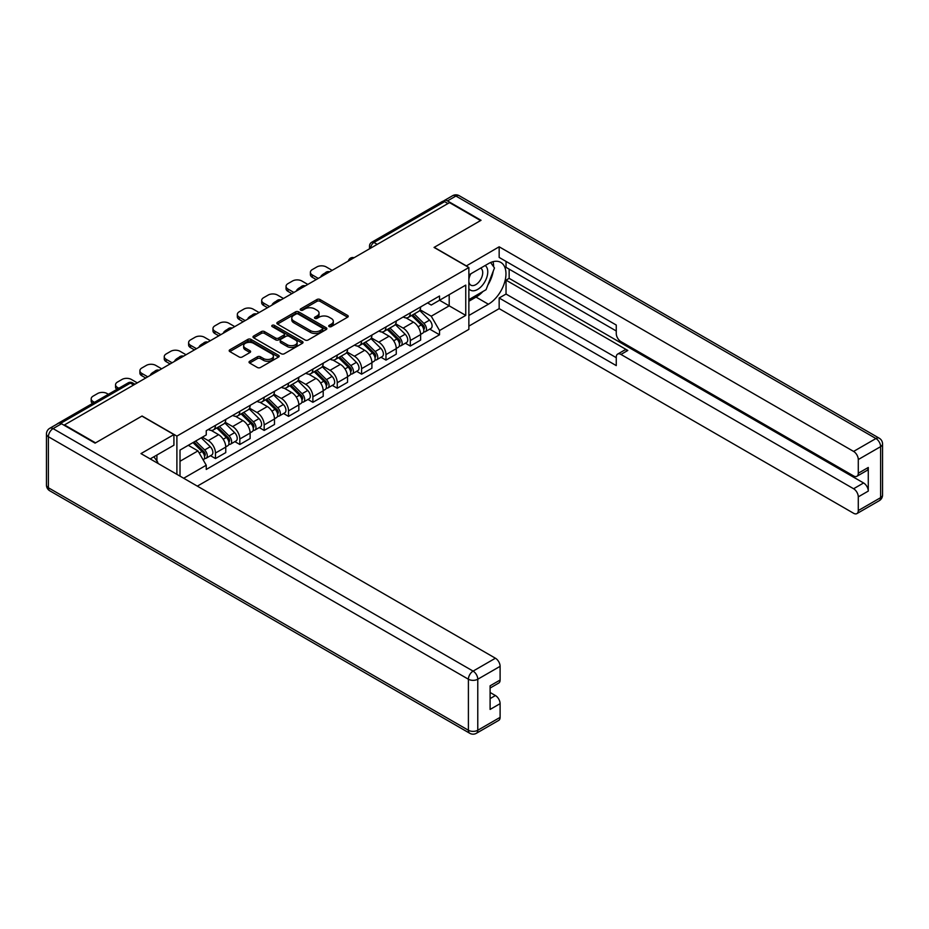<?xml version="1.0" encoding="UTF-8"?>
<svg xmlns="http://www.w3.org/2000/svg" width="929" height="929" viewBox="0 0 929 929"><rect width="100%" height="100%" fill="white"/><g stroke="black" fill="none" stroke-linecap="round" stroke-linejoin="round"><path stroke-width="1.39" d="M329.168 326.602A1.521 0.871 0 0 0 331.316 326.602L347.597 317.195A2.172 1.254 0 0 0 348.236 316.313A2.172 1.254 0 0 0 347.597 315.43L320.017 299.51A2.172 1.254 0 0 0 316.952 299.51L300.671 308.904A1.521 0.871 0 0 0 300.218 309.52A1.521 0.871 0 0 0 300.671 310.147A1.521 0.871 0 0 0 302.808 310.147L304.921 308.927A6.933 4.006 0 0 1 314.722 308.927L317.021 310.251A6.933 4.006 0 0 1 319.053 313.085A6.933 4.006 0 0 1 317.021 315.918L314.919 317.137A1.521 0.871 0 0 0 314.478 317.753A1.521 0.871 0 0 0 314.919 318.368A1.521 0.871 0 0 0 317.068 318.368L319.17 317.161A6.933 4.006 0 0 1 328.982 317.161L331.281 318.484A6.933 4.006 0 0 1 333.314 321.318A6.933 4.006 0 0 1 331.281 324.151L329.168 325.359A1.521 0.871 0 0 0 328.727 325.986A1.521 0.871 0 0 0 329.168 326.602L329.168 325.359M249.669 361.265A2.172 1.254 0 0 0 249.03 362.147A2.172 1.254 0 0 0 249.669 363.042L257.403 367.501A2.172 1.254 0 0 0 260.468 367.501L278.561 357.061A2.172 1.254 0 0 0 279.188 356.179A2.172 1.254 0 0 0 278.561 355.296L250.969 339.364A2.172 1.254 0 0 0 247.904 339.364L229.823 349.803A2.172 1.254 0 0 0 229.184 350.697A2.172 1.254 0 0 0 229.823 351.58L239.171 356.98A2.172 1.254 0 0 0 242.237 356.98L249.971 352.509A2.172 1.254 0 0 0 250.609 351.626A2.172 1.254 0 0 0 249.971 350.732L245.337 348.061A5.795 3.344 0 0 1 243.642 345.693A5.795 3.344 0 0 1 247.219 342.604A5.795 3.344 0 0 1 253.536 343.324L271.698 353.81A5.795 3.344 0 0 1 273.393 356.179A5.795 3.344 0 0 1 269.816 359.268A5.795 3.344 0 0 1 263.499 358.548L260.468 356.794A2.172 1.254 0 0 0 257.403 356.794L249.669 361.265L249.669 363.042L257.403 358.606L257.403 356.794M176.893 436.107L142.079 416.006L95.548 442.866L64.473 424.925L449.508 202.627L480.583 220.568L434.052 247.428L468.866 267.529L176.893 436.107L176.893 474.324M305.072 339.991A2.172 1.254 0 0 0 308.138 339.991L326.218 329.54A2.172 1.254 0 0 0 326.857 328.657A2.172 1.254 0 0 0 326.218 327.774L298.639 311.842A2.172 1.254 0 0 0 295.573 311.842L277.481 322.293A2.172 1.254 0 0 0 276.854 323.176A2.172 1.254 0 0 0 277.481 324.058L305.072 339.991M272.801 326.927A1.521 0.871 0 0 1 274.345 327.147L302.366 343.324L284.309 353.74A2.172 1.254 0 0 1 281.243 353.74L253.652 337.819L261.397 333.383L261.397 331.583L253.652 336.043A2.172 1.254 0 0 0 253.013 336.937A2.172 1.254 0 0 0 253.652 337.819L253.652 336.043M261.397 333.383A2.172 1.254 0 0 1 264.463 333.383L264.463 331.583A2.172 1.254 0 0 0 261.397 331.583M264.463 331.583L275.646 338.04A2.172 1.254 0 0 0 278.712 338.04L283.844 335.079A2.172 1.254 0 0 0 284.483 334.185A2.172 1.254 0 0 0 283.844 333.302L272.197 326.578A1.521 0.871 0 0 1 271.756 325.963A1.521 0.871 0 0 1 272.685 325.15A1.521 0.871 0 0 1 274.345 325.347L302.389 341.535A2.172 1.254 0 0 1 303.028 342.418A2.172 1.254 0 0 1 302.389 343.3L302.389 341.535M197.343 486.134L468.866 329.377L468.866 267.529M58.028 423.519A4.413 2.555 -120 0 0 57.424 423.717A4.413 2.555 -120 0 0 56.948 424.147M377.22 244.362L373.934 242.469A4.413 2.555 60 0 0 371.728 242.248L442.459 201.419A4.413 2.555 60 0 1 444.666 201.639L373.934 242.469A4.413 2.555 120 0 0 370.822 247.88L370.822 248.055M447.952 203.532L444.666 201.639M410.316 312.876A10.161 5.864 60 0 1 408.214 317.439L418.526 311.482A10.161 5.864 -120 0 0 420.628 306.93M395.696 323.815L403.14 328.111A10.161 5.864 60 0 1 410.316 340.548L420.628 334.603A10.161 5.864 -120 0 0 413.44 322.154L406.066 317.904M420.628 334.603L420.628 340.095L410.316 346.052L405.381 343.196M408.214 317.439A10.161 5.864 60 0 1 403.221 316.975M410.316 340.548L410.316 346.052M385.965 326.938A10.161 5.864 60 0 1 383.863 331.502L394.163 325.545A10.161 5.864 -120 0 0 396.265 320.993M381.018 357.259L385.965 360.115L396.265 354.158L396.265 348.665A10.161 5.864 -120 0 0 389.088 336.217L381.714 331.967M383.863 331.502A10.161 5.864 60 0 1 378.858 331.038M371.333 337.877L378.777 342.174A10.161 5.864 60 0 1 385.965 354.611L385.965 360.115M361.602 341.001A10.161 5.864 60 0 1 359.5 345.565L369.812 339.608A10.161 5.864 -120 0 0 371.914 335.055M356.666 371.321L361.602 374.178L371.914 368.221L371.914 362.728A10.161 5.864 -120 0 0 364.725 350.279L357.351 346.029M359.5 345.565A10.161 5.864 60 0 1 354.495 345.1M346.981 351.94L354.425 356.237A10.161 5.864 60 0 1 361.602 368.674L361.602 374.178M337.25 355.064A10.161 5.864 60 0 1 335.148 359.628L345.449 353.67A10.161 5.864 -120 0 0 347.551 349.118M332.303 385.384L337.25 388.241L347.551 382.283L347.551 376.791A10.161 5.864 -120 0 0 340.374 364.354L332.988 360.092M335.148 359.628A10.161 5.864 60 0 1 330.143 359.163M322.618 366.003L330.062 370.299A10.161 5.864 60 0 1 337.25 382.736L337.25 388.241M312.887 369.127A10.161 5.864 60 0 1 310.785 373.69L321.086 367.733A10.161 5.864 -120 0 0 323.199 363.181M307.952 399.447L312.887 402.303L323.199 396.346L323.199 390.854A10.161 5.864 -120 0 0 316.011 378.417L308.637 374.155M310.785 373.69A10.161 5.864 60 0 1 305.78 373.226M298.267 380.066L305.711 384.362A10.161 5.864 60 0 1 312.887 396.799L312.887 402.303M288.536 383.189A10.161 5.864 60 0 1 286.422 387.753L296.734 381.796A10.161 5.864 -120 0 0 298.836 377.244M283.589 413.51L288.536 416.366L298.836 410.409L298.836 404.916A10.161 5.864 -120 0 0 291.66 392.479L284.274 388.217M286.422 387.753A10.161 5.864 60 0 1 281.429 387.288M273.904 394.128L281.348 398.425A10.161 5.864 60 0 1 288.536 410.862L288.536 416.366M264.173 397.252A10.161 5.864 60 0 1 262.071 401.816L272.371 395.859A10.161 5.864 -120 0 0 274.473 391.306M259.237 427.572L264.173 430.429L274.485 424.472L274.485 418.979A10.161 5.864 -120 0 0 267.297 406.542L259.923 402.28M262.071 401.816A10.161 5.864 60 0 1 257.066 401.351M249.553 408.191L256.996 412.488A10.161 5.864 60 0 1 264.173 424.925L264.173 430.429M239.821 411.315A10.161 5.864 60 0 1 237.708 415.878L248.02 409.921A10.161 5.864 -120 0 0 250.122 405.369M234.874 441.635L239.821 444.492L250.122 438.534L250.122 433.042A10.161 5.864 -120 0 0 242.933 420.605L235.56 416.343M237.708 415.878A10.161 5.864 60 0 1 232.714 415.414M225.19 422.254L232.633 426.55A10.161 5.864 60 0 1 239.821 438.987L239.821 444.492M215.458 425.377A10.161 5.864 60 0 1 213.356 429.941L223.657 423.984A10.161 5.864 -120 0 0 225.759 419.432M210.523 455.698L215.458 458.554L225.759 452.597L225.759 447.104A10.161 5.864 -120 0 0 218.582 434.667L211.208 430.406M213.356 429.941A10.161 5.864 60 0 1 208.351 429.477M202.348 437.187L208.282 440.613A10.161 5.864 60 0 1 215.458 453.05L215.458 458.554M427.572 302.912L431.242 305.037L465.754 285.11L449.195 294.667L449.195 305.838L431.242 316.208L420.047 309.752M180.017 476.124L180.017 450.077L206.25 434.935L206.25 430.696L439.522 296.014L439.522 300.253L465.754 315.395L439.522 330.538L431.242 316.208M465.754 285.11L465.754 315.395M180.017 461.26L197.97 450.89L206.25 465.22L206.25 469.459L439.522 334.777L439.522 330.538M206.25 465.22L183.687 478.249M197.97 450.89L188.285 445.305M429.732 329.133L439.522 334.777M329.783 326.822L331.281 325.951A6.933 4.006 0 0 0 333.314 323.118L333.314 321.318M319.053 313.085L319.053 314.885A6.933 4.006 0 0 1 317.021 317.718L315.523 318.589M347.574 317.219L320.017 301.31A2.172 1.254 0 0 0 316.952 301.31L301.275 310.356M326.218 327.774L326.218 329.54L298.639 313.654A2.172 1.254 0 0 0 295.573 313.654L277.516 324.07M322.386 329.284A1.521 0.871 0 0 0 322.839 328.657A1.521 0.871 0 0 0 322.386 328.042L298.174 314.06A1.521 0.871 0 0 0 296.026 314.06L293.808 315.337A6.933 4.006 0 0 0 291.776 318.171A6.933 4.006 0 0 0 293.808 321.004L310.356 330.561A6.933 4.006 0 0 0 320.168 330.561L322.386 329.284L322.386 331.084A1.521 0.871 0 0 0 322.839 330.469L322.839 328.657M291.776 318.171L291.776 319.982A6.933 4.006 0 0 0 293.808 322.804L293.808 321.004M322.386 331.084L320.168 332.361A6.933 4.006 0 0 1 310.356 332.361L293.808 322.804M264.463 333.383L275.646 339.84A2.172 1.254 0 0 0 278.712 339.84L283.844 336.879A2.172 1.254 0 0 0 284.483 335.996L284.483 334.185M287.258 344.74A5.795 3.344 0 0 0 293.576 345.472A5.795 3.344 0 0 0 297.152 342.371A5.795 3.344 0 0 0 295.457 340.002L289.058 336.31A2.172 1.254 0 0 0 285.993 336.31L280.86 339.282A2.172 1.254 0 0 0 280.221 340.165A2.172 1.254 0 0 0 280.86 341.048L287.258 344.74L287.258 346.54A5.795 3.344 0 0 0 293.576 347.272A5.795 3.344 0 0 0 297.152 344.183L297.152 342.371M280.221 340.165L280.221 341.965A2.172 1.254 0 0 0 280.86 342.847L280.86 341.048M287.258 346.54L280.86 342.847M273.393 356.179L273.393 357.979A5.795 3.344 0 0 1 269.816 361.079A5.795 3.344 0 0 1 263.499 360.347L260.468 358.606A2.172 1.254 0 0 0 257.403 358.606M243.642 345.693L243.642 347.492A5.795 3.344 0 0 0 245.337 349.861L245.337 348.061M249.971 350.732L249.971 352.509L245.337 349.861M278.526 357.084L250.969 341.164A2.172 1.254 0 0 0 247.904 341.164L229.846 351.592M411.628 315.465L421.232 324.929A5.516 3.182 60 0 1 422.683 333.209L420.628 334.394M321.55 276.505L321.028 276.192A13.796 7.966 -0 0 1 324.999 273.126M413.544 317.346L417.609 319.704M332.176 270.374L326.242 266.948A6.619 3.821 -0 0 0 316.87 266.948L312.341 269.561A6.619 3.821 -0 0 0 310.402 272.267A6.619 3.821 -0 0 0 312.341 274.972L318.275 278.398M412.697 314.85L423.206 325.22A2.648 1.533 60 0 1 423.903 329.191A2.648 1.533 60 0 1 423.659 329.284M414.288 313.932L423.879 323.397A5.516 3.182 60 0 1 425.343 331.676A5.516 3.182 60 0 1 423.67 331.85M419.653 310.437L429.5 320.157A5.516 3.182 60 0 1 430.963 328.425L425.343 331.676M316.243 279.571L312.341 277.318A6.619 3.821 180 0 1 310.402 274.612L310.402 272.267M387.277 329.528L396.869 338.992A5.516 3.182 60 0 1 398.32 347.272L396.265 348.456M297.199 290.568L296.665 290.254A13.796 7.966 -0 0 1 300.636 287.189M389.181 331.409L393.257 333.766M307.813 284.437L301.879 281.011A6.619 3.821 -0 0 0 292.519 281.011L287.99 283.624A6.619 3.821 -0 0 0 286.039 286.329A6.619 3.821 -0 0 0 287.99 289.035L293.912 292.461M388.334 328.912L398.843 339.282A2.648 1.533 60 0 1 399.54 343.254A2.648 1.533 60 0 1 399.307 343.347M389.925 327.995L399.528 337.459A5.516 3.182 60 0 1 400.98 345.739A5.516 3.182 60 0 1 399.307 345.913M395.301 324.5L405.149 334.219A5.516 3.182 60 0 1 406.6 342.487L400.98 345.739M291.892 293.634L287.99 291.381A6.619 3.821 180 0 1 286.039 288.675L286.039 286.329M362.914 343.591L372.506 353.055A5.516 3.182 60 0 1 373.969 361.335L371.902 362.519M272.836 304.631L272.302 304.317A13.796 7.966 -0 0 1 276.285 301.251M364.83 345.472L368.894 347.829M283.461 298.499L277.527 295.074A6.619 3.821 -0 0 0 268.156 295.074L263.627 297.686A6.619 3.821 -0 0 0 261.688 300.392A6.619 3.821 -0 0 0 263.627 303.098L269.561 306.524M363.982 342.975L374.492 353.345A2.648 1.533 60 0 1 375.188 357.317A2.648 1.533 60 0 1 374.944 357.41M365.573 342.058L375.165 351.522A5.516 3.182 60 0 1 376.617 359.802A5.516 3.182 60 0 1 374.956 359.976M370.938 338.562L380.785 348.282A5.516 3.182 60 0 1 382.237 356.55L376.617 359.802M267.529 307.696L263.627 305.444A6.619 3.821 180 0 1 261.688 302.738L261.688 300.392M466.219 265.996L499.163 246.8L853.6 451.424L875.931 438.534L455.907 196.042L447.476 200.908L481.048 220.289L434.215 247.335L466.219 265.822M468.866 274.926L488.387 263.65A24.839 14.341 120 0 1 500.812 262.419A24.839 14.341 120 0 1 504.621 282.335A24.839 14.341 120 0 1 488.387 304.224L468.866 315.488M468.866 326.125L499.163 308.637L499.163 298L616.264 365.608L616.264 357.131A6.619 3.821 -120 0 1 617.634 354.1A6.619 3.821 -120 0 1 620.955 354.437L853.6 488.747L863.587 482.975A6.619 3.821 60 0 1 868.278 491.093L868.278 467.473A6.619 3.821 60 0 1 866.908 470.504L856.91 476.275A6.619 3.821 -120 0 0 858.28 473.244L858.28 459.541A6.619 3.821 -120 0 0 853.6 451.424M509.15 269.155L509.15 278.352L506.038 280.152L506.038 294.04L499.163 298M506.038 261.397L506.038 267.355L616.264 330.991M856.91 476.275A6.619 3.821 -120 0 1 853.6 475.95L620.955 341.628A6.619 3.821 -120 0 1 616.264 333.523L616.264 325.045L499.163 257.438L499.163 246.8M499.163 308.637L853.6 513.272A6.619 3.821 -120 0 0 856.91 513.598A6.619 3.821 -120 0 0 858.28 510.567L858.28 496.864A6.619 3.821 -120 0 0 853.6 488.747M447.476 200.908A6.619 3.821 -120 0 0 444.167 200.583A6.619 3.821 -120 0 0 443.47 201.221M506.038 280.152L627.818 350.465L620.955 354.437M509.15 278.352L863.587 482.975M506.038 294.04L616.264 357.677M617.634 354.1L624.509 350.14A6.619 3.821 60 0 1 627.818 350.465M468.866 301.251L476.054 297.094A24.839 14.341 120 0 0 482.941 291.497M487.876 285.006A24.839 14.341 120 0 0 493.218 271.222M493.624 266.774A24.839 14.341 120 0 0 493.009 261.699M61.511 423.752L53.069 428.617A6.619 3.821 -120 0 0 49.76 428.292L58.19 423.427A6.619 3.821 60 0 1 61.511 423.752L95.072 443.133L141.916 416.087L173.92 434.575L173.92 445.212L151.752 458.009A24.839 14.341 120 0 0 150.254 458.949M173.92 434.575L140.976 453.596L495.412 658.22A6.619 3.821 60 0 1 500.104 666.337L500.104 680.04A6.619 3.821 60 0 1 498.722 683.07L490.106 688.052M156.908 461.016L156.908 455.036M490.106 698.608L495.412 695.542A6.619 3.821 60 0 1 500.104 703.659L500.104 717.362A6.619 3.821 60 0 1 498.722 720.393L476.403 733.283A6.619 3.821 -120 0 0 477.773 730.252L500.104 717.362M500.104 680.04L490.106 685.811L490.106 709.431L500.104 703.659M495.412 695.542L490.106 692.477M468.866 288.71A14.353 8.291 120 0 0 480.281 287.479A14.353 8.291 120 0 0 487.76 271.86A14.353 8.291 120 0 0 485.159 265.52M470.074 274.229A14.353 8.291 120 0 0 468.866 276.819M468.866 281.615A9.824 5.679 120 0 0 470.852 285.157A9.824 5.679 120 0 0 478.423 282.532A9.824 5.679 120 0 0 482.72 272.638A9.824 5.679 120 0 0 480.676 268.144A9.824 5.679 120 0 0 480.653 268.121M470.887 273.765A9.824 5.679 120 0 0 468.866 279.652M490.64 262.524L494.472 267.982L486.041 289.709L469.191 299.44M153.912 456.766L157.837 462.34L157.524 463.141M338.562 357.653L348.154 367.118A5.516 3.182 60 0 1 349.606 375.397L347.551 376.582M248.484 318.693L247.95 318.38A13.796 7.966 -0 0 1 251.922 315.314M340.467 359.535L344.543 361.892M259.098 312.562L253.164 309.136A6.619 3.821 -0 0 0 243.793 309.136L239.276 311.749A6.619 3.821 -0 0 0 237.325 314.455A6.619 3.821 -0 0 0 239.276 317.161L245.198 320.586M339.619 357.038L350.128 367.408A2.648 1.533 60 0 1 350.825 371.379A2.648 1.533 60 0 1 350.581 371.472M341.21 356.121L350.802 365.585A5.516 3.182 60 0 1 352.265 373.864A5.516 3.182 60 0 1 350.593 374.039M346.587 352.625L356.434 362.345A5.516 3.182 60 0 1 357.886 370.613L352.265 373.864M243.177 321.759L239.276 319.506A6.619 3.821 180 0 1 237.325 316.801L237.325 314.455M314.199 371.716L323.791 381.18A5.516 3.182 60 0 1 325.255 389.46L323.187 390.644M224.121 332.756L223.587 332.443A13.796 7.966 -0 0 1 227.57 329.377M316.115 373.597L320.18 375.955M234.747 326.625L228.813 323.199A6.619 3.821 -0 0 0 219.441 323.199L214.913 325.812A6.619 3.821 -0 0 0 212.973 328.518A6.619 3.821 -0 0 0 214.913 331.223L220.847 334.649M315.268 371.101L325.777 381.471A2.648 1.533 60 0 1 326.474 385.442A2.648 1.533 60 0 1 326.23 385.535M316.859 370.183L326.451 379.647A5.516 3.182 60 0 1 327.902 387.927A5.516 3.182 60 0 1 326.242 388.101M322.224 366.688L332.071 376.408A5.516 3.182 60 0 1 333.523 384.676L327.902 387.927M218.814 335.822L214.913 333.569A6.619 3.821 180 0 1 212.973 330.863L212.973 328.518M289.848 385.779L299.44 395.243A5.516 3.182 60 0 1 300.891 403.523L298.836 404.707M199.77 346.819L199.236 346.505A13.796 7.966 -0 0 1 203.207 343.44M291.752 387.66L295.828 390.017M210.384 340.688L204.45 337.262A6.619 3.821 -0 0 0 195.078 337.262L190.55 339.875A6.619 3.821 -0 0 0 188.61 342.58A6.619 3.821 -0 0 0 190.55 345.286L196.483 348.712M290.905 385.163L301.414 395.533A2.648 1.533 60 0 1 302.111 399.505A2.648 1.533 60 0 1 301.867 399.598M292.496 384.246L302.088 393.71A5.516 3.182 60 0 1 303.551 401.99A5.516 3.182 60 0 1 301.879 402.164M297.872 380.751L307.708 390.47A5.516 3.182 60 0 1 309.171 398.738L303.551 401.99M194.463 349.885L190.55 347.632A6.619 3.821 180 0 1 188.61 344.926L188.61 342.58M265.485 399.842L275.077 409.306A5.516 3.182 60 0 1 276.54 417.585L274.473 418.77M175.407 360.882L174.873 360.568A13.796 7.966 -0 0 1 178.856 357.502M267.401 401.723L271.465 404.08M186.021 354.75L180.098 351.325A6.619 3.821 -0 0 0 170.727 351.325L166.198 353.937A6.619 3.821 -0 0 0 164.259 356.643A6.619 3.821 -0 0 0 166.198 359.349L172.132 362.774M266.553 399.226L277.051 409.596A2.648 1.533 60 0 1 277.759 413.568A2.648 1.533 60 0 1 277.516 413.66M268.144 398.309L277.736 407.773A5.516 3.182 60 0 1 279.188 416.053A5.516 3.182 60 0 1 277.527 416.227M273.509 394.813L283.357 404.533A5.516 3.182 60 0 1 284.808 412.801L279.188 416.053M170.1 363.947L166.198 361.695A6.619 3.821 180 0 1 164.259 358.989L164.259 356.643M241.122 413.904L250.725 423.369A5.516 3.182 60 0 1 252.177 431.648L250.122 432.833M151.055 374.944L150.521 374.631A13.796 7.966 -0 0 1 154.493 371.565M243.038 415.786L247.114 418.143M161.669 368.813L155.735 365.387A6.619 3.821 -0 0 0 146.364 365.387L141.835 368A6.619 3.821 -0 0 0 139.896 370.706A6.619 3.821 -0 0 0 141.835 373.412L147.769 376.837M242.19 413.289L252.7 423.659A2.648 1.533 60 0 1 253.396 427.63A2.648 1.533 60 0 1 253.152 427.723M243.781 412.371L253.373 421.836A5.516 3.182 60 0 1 254.836 430.115A5.516 3.182 60 0 1 253.164 430.29M249.146 408.876L258.994 418.596A5.516 3.182 60 0 1 260.457 426.864L254.836 430.115M145.737 378.01L141.835 375.757A6.619 3.821 180 0 1 139.896 373.052L139.896 370.706M216.771 427.967L226.362 437.431A5.516 3.182 60 0 1 227.826 445.711L225.759 446.895M218.687 429.848L222.751 432.206M137.306 382.876L131.372 379.45A6.619 3.821 -0 0 0 122.013 379.45L117.484 382.063A6.619 3.821 -0 0 0 115.544 384.769A6.619 3.821 -0 0 0 117.484 387.474L118.842 388.252M217.839 427.352L228.337 437.722A2.648 1.533 60 0 1 229.045 441.693A2.648 1.533 60 0 1 228.801 441.786M219.418 426.434L229.022 435.898A5.516 3.182 60 0 1 230.473 444.178A5.516 3.182 60 0 1 228.813 444.352M224.795 422.939L234.642 432.659A5.516 3.182 60 0 1 236.094 440.927L230.473 444.178M116.857 389.402A6.619 3.821 180 0 1 115.544 387.114L115.544 384.769M192.977 442.587L202.011 451.494A5.516 3.182 60 0 1 203.463 459.774L203.196 459.925M194.324 443.911L198.388 446.268M108.379 394.291L107.021 393.513A6.619 3.821 -0 0 0 97.65 393.513L93.121 396.126A6.619 3.821 -0 0 0 91.181 398.831A6.619 3.821 -0 0 0 93.121 401.537L94.479 402.315M194.045 441.972L203.985 451.784A2.648 1.533 60 0 1 204.682 455.756A2.648 1.533 60 0 1 204.438 455.849M195.636 441.054L204.659 449.961A5.516 3.182 60 0 1 206.122 458.241A5.516 3.182 60 0 1 204.45 458.415M201.256 437.814L210.279 446.721A5.516 3.182 60 0 1 211.742 454.989L206.122 458.241M92.505 403.465A6.619 3.821 180 0 1 91.181 401.177L91.181 398.831M370.973 247.973L370.822 247.88A4.413 2.555 0 0 1 369.521 246.08L369.521 248.809M239.821 438.987L250.122 433.042M264.173 424.925L274.485 418.979M288.536 410.862L298.836 404.916M312.887 396.799L323.199 390.854M337.25 382.736L347.551 376.791M361.602 368.674L371.914 362.728M385.965 354.611L396.265 348.665M215.458 453.05L225.759 447.104M208.282 440.613L218.582 434.667M232.633 426.55L242.933 420.605M256.996 412.488L267.297 406.542M281.348 398.425L291.66 392.479M305.711 384.362L316.011 378.417M330.062 370.299L340.374 364.354M354.425 356.237L364.725 350.279M378.777 342.174L389.088 336.217M403.14 328.111L413.44 322.154M353.682 257.948A4.413 2.555 120 0 0 351.731 259.075M329.319 272.011A4.413 2.555 120 0 0 327.368 273.138M304.967 286.074A4.413 2.555 120 0 0 303.017 287.2M280.604 300.137A4.413 2.555 120 0 0 278.654 301.263M256.253 314.199A4.413 2.555 120 0 0 254.302 315.326M231.89 328.262A4.413 2.555 120 0 0 229.939 329.389M207.539 342.325A4.413 2.555 120 0 0 205.588 343.451M183.176 356.388A4.413 2.555 120 0 0 181.225 357.514M158.824 370.45A4.413 2.555 120 0 0 156.873 371.577M133.637 384.989L130.362 383.096L60.64 423.345M134.937 384.246L132.568 382.876A4.413 2.555 120 0 0 130.362 383.096A4.413 2.555 60 0 0 128.156 382.876L57.424 423.717M331.281 325.951L331.281 324.151M314.919 318.368L314.919 317.137M317.021 317.718L317.021 315.918M300.671 310.147L300.671 308.904M316.952 301.31L316.952 299.51M320.017 301.31L320.017 299.51M347.597 317.195L347.597 315.43M277.481 324.058L277.481 322.293M295.573 313.654L295.573 311.842M298.639 313.654L298.639 311.842M310.356 332.361L310.356 330.561M320.168 332.361L320.168 330.561M275.646 339.84L275.646 338.04M278.712 339.84L278.712 338.04M283.844 336.879L283.844 335.079M274.345 327.147L274.345 325.347M260.468 358.606L260.468 356.794M263.499 360.347L263.499 358.548M229.823 351.58L229.823 349.803M247.904 341.164L247.904 339.364M250.969 341.164L250.969 339.364M278.561 357.061L278.561 355.296M421.232 324.929L418.05 326.764M424.448 327.972L423.45 328.552M429.5 320.157L423.879 323.397M312.341 277.318L312.341 274.972M396.869 338.992L393.699 340.827M400.097 342.035L399.098 342.615M405.149 334.219L399.528 337.459M287.99 291.381L287.99 289.035M372.506 353.055L369.336 354.89M375.734 356.097L374.735 356.678M380.785 348.282L375.165 351.522M263.627 305.444L263.627 303.098M858.28 473.244L868.278 467.473M868.278 491.093L858.28 496.864M858.28 510.567L880.611 497.677L880.611 446.652L858.28 459.541M476.054 297.094L488.387 304.224M880.611 497.677A6.619 3.821 60 0 1 879.24 500.708A6.619 6.619 0 0 0 882.55 494.971A6.619 3.821 180 0 1 880.611 497.677M880.611 446.652A6.619 3.821 0 0 0 882.55 443.946A6.619 6.619 0 0 0 879.24 438.209A6.619 3.821 -60 0 0 875.931 438.534A6.619 3.821 60 0 1 880.611 446.652M444.167 200.583L452.597 195.717A6.619 3.821 60 0 1 455.907 196.042A6.619 3.821 -60 0 1 459.228 195.717L879.24 438.209M49.76 428.292A6.619 6.619 0 0 0 46.45 434.029A6.619 3.821 180 0 0 48.389 436.735A6.619 3.821 -60 0 1 53.069 428.617L473.093 671.11A6.619 3.821 -60 0 0 468.402 679.227L48.389 436.735L48.389 487.76L468.402 730.252L468.402 679.227A6.619 3.821 0 0 0 477.773 679.227L477.773 730.252A6.619 3.821 180 0 1 468.402 730.252A6.619 3.821 -60 0 0 469.772 733.283A6.619 6.619 0 0 0 476.403 733.283M500.104 666.337L477.773 679.227A6.619 3.821 -120 0 0 473.093 671.11L495.412 658.22M49.76 490.791A6.619 3.821 -60 0 1 48.389 487.76A6.619 3.821 0 0 1 46.45 485.054A6.619 6.619 0 0 0 49.76 490.791L469.772 733.283M348.154 367.118L344.984 368.952M351.383 370.16L350.384 370.741M356.434 362.345L350.802 365.585M239.276 319.506L239.276 317.161M323.791 381.18L320.621 383.015M327.02 384.223L326.021 384.803M332.071 376.408L326.451 379.647M214.913 333.569L214.913 331.223M299.44 395.243L296.27 397.078M302.657 398.286L301.67 398.866M307.708 390.47L302.088 393.71M190.55 347.632L190.55 345.286M275.077 409.306L271.907 411.141M278.305 412.348L277.306 412.929M283.357 404.533L277.736 407.773M166.198 361.695L166.198 359.349M250.725 423.369L247.555 425.203M253.942 426.411L252.955 426.992M258.994 418.596L253.373 421.836M141.835 375.757L141.835 373.412M226.362 437.431L223.192 439.266M229.591 440.474L228.592 441.054M234.642 432.659L229.022 435.898M117.484 389.042L117.484 387.474M202.011 451.494L199.247 453.085M205.228 454.536L204.241 455.117M210.279 446.721L204.659 449.961M93.121 403.105L93.121 401.537M354.054 257.739A4.413 4.413 0 0 0 348.387 261.003M329.702 271.802A4.413 4.413 0 0 0 324.035 275.065M305.339 285.865A4.413 4.413 0 0 0 299.672 289.128M280.976 299.928A4.413 4.413 0 0 0 275.321 303.202M256.625 313.99A4.413 4.413 0 0 0 250.958 317.265M232.262 328.053A4.413 4.413 0 0 0 226.595 331.328M207.91 342.116A4.413 4.413 0 0 0 202.243 345.391M183.547 356.179A4.413 4.413 0 0 0 177.88 359.453M159.196 370.241A4.413 4.413 0 0 0 153.529 373.516M132.568 382.876A4.413 4.413 0 0 0 128.156 382.876M371.728 242.248A4.413 4.413 0 0 0 369.521 246.08M856.91 513.598L879.24 500.708M882.55 494.971L882.55 443.946M459.228 195.717A6.619 6.619 0 0 0 452.597 195.717M46.45 434.029L46.45 485.054"/></g></svg>
